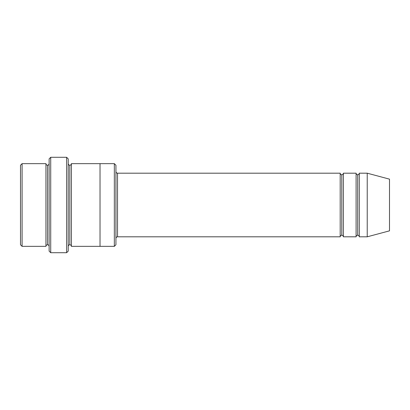 <?xml version="1.0" encoding="UTF-8"?>
<svg xmlns="http://www.w3.org/2000/svg" width="410" height="410" viewBox="0 0 410 410"><rect width="100%" height="100%" fill="white"/><g stroke="black" fill="none" stroke-linecap="round" stroke-linejoin="round"><path stroke-width="0.61" d="M117.521 236.811C116.563 236.913 116.03 237.441 115.933 238.4C116.03 237.441 116.563 236.913 117.521 236.811L340.192 236.811C340.295 235.852 340.823 235.32 341.786 235.222L341.786 174.778C340.823 174.68 340.295 174.147 340.192 173.189L340.192 236.811L340.192 173.189C340.295 174.147 340.823 174.68 341.786 174.778C342.745 174.68 343.272 174.147 343.375 173.189L343.375 236.811C343.272 235.852 342.745 235.32 341.786 235.222C340.823 235.32 340.295 235.852 340.192 236.811L117.521 236.811L117.521 173.189L117.521 236.811M115.933 171.6C116.03 172.559 116.563 173.087 117.521 173.189L340.192 173.189L117.521 173.189C116.563 173.087 116.03 172.559 115.933 171.6M49.128 158.875L49.128 251.125L50.722 252.714L50.722 157.286L49.128 158.875L50.722 157.286L50.722 252.714L66.625 252.714L68.214 251.125L68.214 158.875L66.625 157.286L66.625 252.714L66.625 157.286L50.722 157.286L66.625 157.286L68.214 158.875L68.214 251.125L66.625 252.714L50.722 252.714L49.128 251.125L49.128 158.875M115.933 244.76L115.933 165.24L114.339 163.646L114.339 246.354L115.933 244.76L114.339 246.354L114.339 163.646L71.396 163.646L71.396 246.354C71.294 245.395 70.766 244.862 69.808 244.765L69.808 165.235C68.849 165.138 68.316 164.605 68.214 163.646C68.316 164.605 68.849 165.138 69.808 165.235C70.766 165.138 71.294 164.605 71.396 163.646L100.025 163.646L100.025 246.354L114.339 246.354L100.025 246.354L100.025 163.646L114.339 163.646L115.933 165.24L115.933 244.76M20.5 165.24L20.5 244.76L22.089 246.354L22.089 163.646L20.5 165.24L22.089 163.646L22.089 246.354L45.951 246.354L45.951 163.646L22.089 163.646L45.951 163.646L45.951 246.354C46.048 245.39 46.581 244.862 47.539 244.76L47.539 165.24C46.581 165.138 46.048 164.61 45.951 163.646C46.048 164.61 46.581 165.138 47.539 165.24C48.498 165.138 49.026 164.61 49.128 163.646C49.026 164.61 48.498 165.138 47.539 165.24L47.539 244.76C46.581 244.862 46.048 245.39 45.951 246.354L22.089 246.354L20.5 244.76L20.5 165.24M49.128 246.354C49.026 245.39 48.498 244.862 47.539 244.76C48.498 244.862 49.026 245.39 49.128 246.354M367.232 236.811L367.232 173.189L359.278 173.189L359.278 236.811L367.232 236.811L389.5 230.845L389.5 179.155L367.232 173.189L367.232 236.811L359.278 236.811C359.18 235.852 358.647 235.32 357.689 235.222L357.689 174.778C356.731 174.68 356.198 174.147 356.1 173.189L356.1 236.811C356.198 235.852 356.731 235.32 357.689 235.222C356.731 235.32 356.198 235.852 356.1 236.811L356.1 173.189C356.198 174.147 356.731 174.68 357.689 174.778C358.647 174.68 359.18 174.147 359.278 173.189C359.18 174.147 358.647 174.68 357.689 174.778L357.689 235.222C358.647 235.32 359.18 235.852 359.278 236.811L359.278 173.189L367.232 173.189L389.5 179.155L389.5 230.845L367.232 236.811M68.214 246.354C68.316 245.395 68.849 244.862 69.808 244.765C68.849 244.862 68.316 245.395 68.214 246.354M71.396 246.354L100.025 246.354L71.396 246.354L71.396 163.646C71.294 164.605 70.766 165.138 69.808 165.235L69.808 244.765C70.766 244.862 71.294 245.395 71.396 246.354M356.1 173.189L343.375 173.189L356.1 173.189M343.375 236.811L356.1 236.811L343.375 236.811L343.375 173.189C343.272 174.147 342.745 174.68 341.786 174.778L341.786 235.222C342.745 235.32 343.272 235.852 343.375 236.811"/></g></svg>

